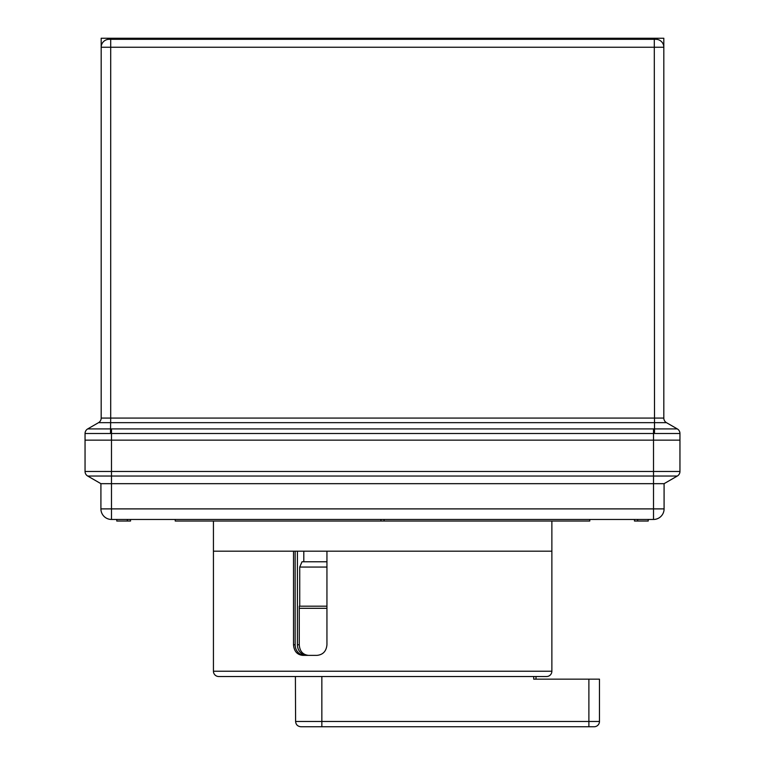<?xml version="1.0" encoding="UTF-8"?>
<svg xmlns="http://www.w3.org/2000/svg" width="765" height="765" viewBox="0 0 765 765"><rect width="100%" height="100%" fill="white"/><g stroke="black" fill="none" stroke-linecap="round" stroke-linejoin="round"><path stroke-width="1.15" d="M654.505 433.487L654.305 47.239L110.696 47.239L110.696 418.082L663.819 418.082A5.288 5.288 0 0 0 666.468 422.663A5.288 5.288 0 0 1 666.277 422.548A5.288 5.288 0 0 0 666.468 422.663L98.532 422.663A5.288 5.288 0 0 0 101.181 418.082L101.181 47.239A7.927 7.927 0 0 1 109.108 39.311L655.892 39.311A7.927 7.927 0 0 1 663.819 47.239L663.819 418.082A5.288 5.288 0 0 0 666.468 422.663L677.302 428.916A5.288 5.288 0 0 1 679.951 433.497L679.951 440.143L85.049 440.143L85.049 433.497A5.288 5.288 0 0 1 87.698 428.916L677.302 428.916A5.288 5.288 0 0 1 679.951 433.497L85.049 433.497A5.288 5.288 0 0 1 87.698 428.916L87.707 428.907A5.288 5.279 60 0 0 85.068 433.487M428.065 39.311L428.065 38.25L663.819 38.25L663.819 47.239A7.927 7.927 0 0 0 655.892 39.311A7.927 7.927 0 0 1 663.819 47.239L654.305 47.239L654.305 39.311M110.495 433.487L110.696 418.082L101.181 418.082A5.288 5.288 0 0 1 98.532 422.663L87.707 428.907M428.065 38.25L101.181 38.25L101.181 47.239L110.696 47.239L110.696 39.311M663.819 38.25L663.819 47.239M175.52 38.25L175.52 39.311M588.754 38.25L588.754 39.311M483.365 38.25L483.365 39.311M416.198 38.25L416.198 39.311M417.155 38.25L417.155 39.311M422.414 38.25L422.414 39.311M427.826 38.25L427.826 39.311M398.402 38.25L398.402 39.311M399.932 38.25L399.932 39.311M405.048 38.25L405.048 39.311M390.81 38.25L390.81 39.311M372.239 38.25L372.239 39.311M374.2 38.25L374.2 39.311M362.811 38.25L362.811 39.311M364.341 38.25L364.341 39.311M369.457 38.25L369.457 39.311M350.599 38.25L350.599 39.311M345.254 38.25L345.254 39.311M355.343 38.25L355.343 39.311M357.36 38.25L357.36 39.311M345.015 38.25L345.015 39.311M332.679 38.25L332.679 39.311M335.051 38.25L335.051 39.311M318.441 38.25L318.441 39.311M318.565 38.25L318.565 39.311M322.868 38.25L322.868 39.311M326.98 38.25L326.98 39.311M329.361 38.25L329.361 39.311M304.441 38.25L304.441 39.311M309.768 38.25L309.768 39.311M315.83 38.25L315.83 39.311M304.202 38.25L304.202 39.311M291.389 38.25L291.389 39.311M295.969 38.25L295.969 39.311M299.937 38.25L299.937 39.311M302.309 38.25L302.309 39.311M374.907 38.25L374.907 39.311M382.041 38.25L382.041 39.311M390.571 38.25L390.571 39.311M374.429 38.25L374.429 39.311M100.913 483.671L100.913 508.888L664.087 508.888A10.576 10.576 0 0 1 653.511 519.464L111.489 519.464L111.489 483.671L100.913 483.671L87.698 476.04A5.288 5.288 0 0 1 85.049 471.46L85.049 440.143L679.951 440.143L679.951 471.46A5.288 5.288 0 0 1 677.302 476.04L87.698 476.04M679.951 471.46L653.511 471.46L653.511 519.464A10.576 10.576 0 0 0 664.087 508.888L664.087 483.671L111.489 483.671L111.489 471.46L653.511 471.46L653.511 428.916M664.087 483.671L677.302 476.04M100.913 508.888A10.576 10.576 0 0 0 111.489 519.464A10.576 10.576 0 0 1 100.913 508.888M127.353 519.464L127.353 521.042L130.528 521.042L130.528 519.464M127.353 521.042L116.777 521.042L116.777 519.464M589.777 519.464L589.777 521.042L380.913 521.042L380.913 519.464M380.913 521.042L175.223 521.042L175.223 519.464M384.087 521.042L384.087 519.464M648.223 519.464L648.223 521.042L637.647 521.042L637.647 519.464L637.647 521.042L634.472 521.042L634.472 519.464M295.405 676.518L295.596 721.462L321.845 721.462L321.845 676.518M533.712 676.518L533.712 679.157L588.887 679.157L588.887 721.462L321.845 721.462L321.845 726.75L588.887 726.75L300.932 726.75C297.69 726.444 295.912 724.685 295.596 721.462M599.464 721.462A5.288 5.288 0 0 1 594.176 726.75L588.887 726.75L588.887 721.462L599.464 721.462L599.464 679.157L588.887 679.157M213.435 671.23L551.871 671.23A5.288 5.288 0 0 1 546.583 676.518L218.723 676.518A5.288 5.288 0 0 1 213.435 671.23L213.435 551.192L293.531 551.192L293.531 644.79L295.147 644.79A10.576 9.543 -90 0 0 304.69 655.366M326.942 606.186L299.268 606.186L299.268 644.79C299.765 651.206 302.816 654.735 308.419 655.366M551.871 671.23L551.871 551.192L326.942 551.192L326.942 644.79C326.32 651.206 323.021 654.735 317.045 655.366L302.72 655.366C297.107 654.744 294.047 651.225 293.531 644.79M295.147 551.192L295.147 644.79M306.966 655.366A10.576 9.543 90 0 1 297.422 644.79L297.422 551.192M299.727 606.186L299.727 567.056L302.012 561.768L326.942 561.768M303.801 561.768L303.801 551.192M551.871 521.042L551.871 551.192L213.435 551.192L213.435 521.042M677.293 428.907A5.288 5.279 120 0 1 679.932 433.487M111.489 428.916L111.489 471.46L85.049 471.46M109.108 39.311A7.927 7.927 0 0 0 101.181 47.239M133.961 38.25L133.961 39.311M631.039 38.25L631.039 39.311M326.942 608.299L299.268 608.299M297.422 644.79L299.268 644.79M326.942 567.056L299.727 567.056M536.007 679.157L536.007 676.518"/></g></svg>
